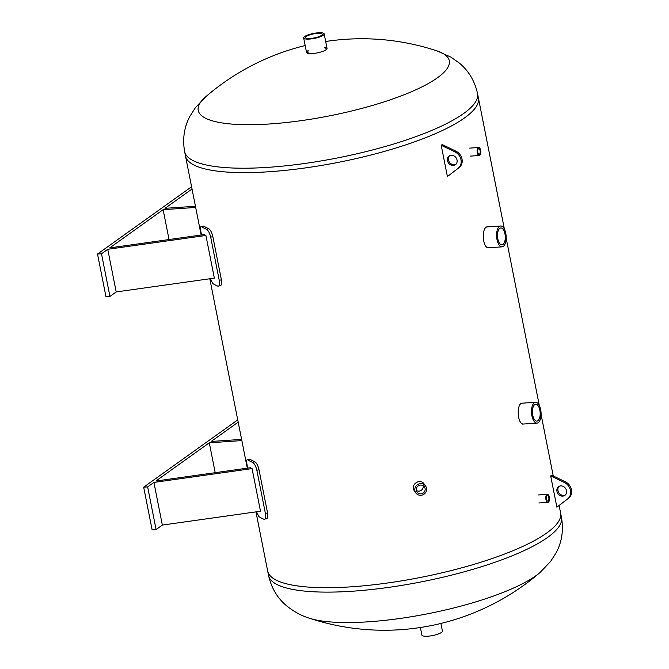 <?xml version="1.0" encoding="UTF-8"?>
<svg xmlns="http://www.w3.org/2000/svg" width="669" height="669" viewBox="0 0 669 669"><rect width="100%" height="100%" fill="white"/><g stroke="black" fill="none" stroke-linecap="round" stroke-linejoin="round"><path stroke-width="1" d="M414.32 490.77C409.763 484.858 420.224 477.683 424.129 483.955M523.785 424.012C517.078 425.091 516.209 402.905 522.364 403.156M488.88 247.747C482.173 248.826 481.304 226.64 487.458 226.891M351.56 586.805A149.304 35.967 168.8 0 1 267.675 571.042A149.304 35.967 -11.2 0 0 351.56 586.805A149.304 35.967 -11.2 0 0 560.597 513.039A149.304 35.967 168.8 0 1 351.56 586.805M269.373 171.724A149.304 35.967 -11.2 0 0 478.41 97.958A149.304 35.967 168.8 0 1 338.932 162.241A149.304 35.967 168.8 0 1 185.48 155.961A149.304 35.967 -11.2 0 0 269.373 171.724M219.909 285.504C221.506 285.772 221.999 283.857 221.389 279.767L219.256 280.411C219.867 284.501 219.382 286.416 217.785 286.148A151.696 36.544 168.8 0 1 212.709 283.489L210.359 278.68M201.536 234.97L200.968 232.093C200.215 228.045 200.374 226.222 201.453 226.632A151.696 36.544 -11.2 0 0 206.52 229.283C208.276 230.362 209.673 232.996 210.702 237.194L212.826 236.55C211.797 232.352 210.409 229.718 208.653 228.639A149.304 35.967 168.8 0 1 203.736 226.063L201.009 226.515L203.736 226.063M220.569 285.563L217.785 286.148M219.256 280.411L210.702 237.194M116.197 291.943L107.751 249.294L101.496 253.777L109.933 296.417L116.197 291.943L214.348 278.12L205.91 235.471A151.696 36.544 168.8 0 1 204.246 234.585L109.691 247.906L163.127 209.681L195.683 207.457M221.389 279.767L212.826 236.55M195.44 206.261L165.009 208.335L192.028 189.009M169.04 239.544L163.127 209.681M107.751 249.294L205.91 235.471M109.933 296.417L105.961 296.693L97.515 254.044L101.496 253.777M97.515 254.044L191.585 186.751M258.987 469.68C257.958 465.482 256.562 462.848 254.814 461.769A149.304 35.967 168.8 0 1 249.888 459.193L247.614 459.754A151.696 36.544 -11.2 0 0 252.681 462.413C254.437 463.492 255.834 466.126 256.863 470.324L258.987 469.68L267.541 512.889L265.417 513.533L256.863 470.324M247.697 468.099L247.129 465.223C246.376 461.167 246.535 459.344 247.614 459.754L249.888 459.193M265.417 513.533C266.028 517.63 265.534 519.537 263.946 519.269A151.696 36.544 168.8 0 1 258.87 516.619L256.52 511.802M266.73 518.684L263.946 519.269M162.35 525.073L153.912 482.424L147.648 486.898L143.676 487.174L152.114 529.815L156.094 529.547L162.35 525.073L260.509 511.241L252.071 468.601A151.696 36.544 168.8 0 1 250.407 467.715L155.852 481.036L209.288 442.811L241.844 440.587M266.07 518.626C267.667 518.893 268.152 516.986 267.541 512.889M153.912 482.424L252.071 468.601M215.201 472.674L209.288 442.811M241.601 439.391L211.17 441.465L238.189 422.131M147.648 486.898L156.094 529.547M143.676 487.174L237.738 419.881M560.722 485.886A5.377 4.608 54.4 0 1 566.125 489.457A5.377 4.608 54.4 0 1 564.862 495.378A5.377 4.608 54.4 0 1 557.988 493.689A5.377 4.608 54.4 0 1 558.607 486.631A5.377 4.608 54.4 0 1 560.722 485.886M559.133 486.313A5.377 4.608 -125.6 0 0 558.991 492.969A5.377 4.608 -125.6 0 0 565.33 494.976M564.444 482.55L550.679 475.91L556.876 507.186L567.672 498.865A9.851 8.446 -125.6 0 0 570.481 490.41A9.851 8.446 -125.6 0 0 564.444 482.55L565.439 481.839A9.851 8.446 54.4 0 1 571.485 489.691A9.851 8.446 54.4 0 1 568.675 498.154L556.876 507.186M565.439 481.839L551.682 475.199L550.679 475.91M449.66 155.676A5.377 4.608 -125.6 0 0 449.024 161.522A5.377 4.608 -125.6 0 0 454.268 164.766A5.377 4.608 -125.6 0 0 455.857 164.34M453.273 165.477A5.377 4.608 54.4 0 1 447.87 161.915A5.377 4.608 54.4 0 1 449.133 155.994A5.377 4.608 54.4 0 1 456.007 157.683A5.377 4.608 54.4 0 1 455.388 164.733A5.377 4.608 54.4 0 1 453.273 165.477M441.206 145.273L442.209 144.554L455.965 151.194A9.851 8.446 54.4 0 1 462.011 159.046A9.851 8.446 54.4 0 1 459.193 167.509L448.397 175.83L458.198 168.228A9.851 8.446 -125.6 0 0 461.008 159.766A9.851 8.446 -125.6 0 0 454.962 151.913L441.206 145.273L447.394 176.541M478.427 148.861A2.785 1.271 -93.9 0 1 478.761 148.735A2.785 1.271 -93.9 0 1 480.217 151.42A2.785 1.271 -93.9 0 1 479.138 154.28A2.785 1.271 -93.9 0 1 477.725 151.972A2.785 1.271 -93.9 0 1 478.427 148.861M478.193 147.682A4.014 1.831 86.1 0 0 477.181 152.181A4.014 1.831 86.1 0 0 479.221 155.517A4.014 1.831 86.1 0 0 480.777 151.386A4.014 1.831 86.1 0 0 478.678 147.498A4.014 1.831 86.1 0 0 478.193 147.682M547.108 495.704A2.785 1.271 -93.9 0 1 547.443 495.578A2.785 1.271 -93.9 0 1 548.898 498.271A2.785 1.271 -93.9 0 1 547.819 501.131A2.785 1.271 -93.9 0 1 546.406 498.815A2.785 1.271 -93.9 0 1 547.108 495.704M546.874 494.533A4.014 1.831 86.1 0 0 545.862 499.024A4.014 1.831 86.1 0 0 547.903 502.36A4.014 1.831 86.1 0 0 549.458 498.229A4.014 1.831 86.1 0 0 547.359 494.349A4.014 1.831 86.1 0 0 546.874 494.533M416.302 490.477A4.524 4.365 145.2 0 0 423.159 485.711M419.839 485.167A4.524 4.365 -34.8 0 1 423.184 493.053A4.524 4.365 -34.8 0 1 416.979 492.05A4.524 4.365 -34.8 0 1 419.839 485.167M419.563 483.787A5.971 5.762 145.2 0 0 415.792 492.877A5.971 5.762 145.2 0 0 423.979 494.207A5.971 5.762 145.2 0 0 419.563 483.787M499.802 228.363A8.463 3.855 -93.9 0 1 500.822 227.978A8.463 3.855 -93.9 0 1 505.237 236.157A8.463 3.855 -93.9 0 1 501.967 244.862A8.463 3.855 -93.9 0 1 497.661 237.829A8.463 3.855 -93.9 0 1 499.802 228.363M499.425 226.465A10.453 4.758 86.1 0 0 496.783 238.164A10.453 4.758 86.1 0 0 502.101 246.844A10.453 4.758 86.1 0 0 506.14 236.098A10.453 4.758 86.1 0 0 500.68 225.988A10.453 4.758 86.1 0 0 499.425 226.465M534.698 404.628A8.463 3.855 -93.9 0 1 535.718 404.243A8.463 3.855 -93.9 0 1 540.142 412.422A8.463 3.855 -93.9 0 1 536.873 421.127A8.463 3.855 -93.9 0 1 532.566 414.094A8.463 3.855 -93.9 0 1 534.698 404.628M534.322 402.738A10.453 4.758 86.1 0 0 531.688 414.429A10.453 4.758 86.1 0 0 537.006 423.109A10.453 4.758 86.1 0 0 541.045 412.363A10.453 4.758 86.1 0 0 535.585 402.261A10.453 4.758 86.1 0 0 534.322 402.738M540.176 572.388A238.892 238.892 0 0 1 309.17 618.131L309.17 618.131A127.955 30.824 -11.2 0 0 368.703 621.785A127.955 30.824 -11.2 0 0 540.176 572.388L550.646 561.383L556.207 552.661C561.901 541.965 563.658 530.233 561.475 517.455L559.108 505.521M308.484 52.031A10.453 2.517 -11.2 0 0 307.113 53.077M326.748 49.188A10.453 2.517 -11.2 0 0 325.084 48.745M324.8 47.323A10.453 2.517 168.8 0 1 327.041 48.385A10.453 2.517 168.8 0 1 317.282 52.884A10.453 2.517 168.8 0 1 306.536 52.45A10.453 2.517 168.8 0 1 308.208 50.61M325.678 41.495A238.892 238.892 0 0 1 436.907 50.869L436.916 50.869A127.955 30.824 168.8 0 1 329.742 115.812A127.955 30.824 168.8 0 1 205.901 96.612A127.955 30.824 168.8 0 1 205.91 96.612A238.892 238.892 0 0 1 305.173 45.551M440.904 623.449L442.41 631.051A10.453 2.517 168.8 0 1 432.651 635.55A10.453 2.517 168.8 0 1 421.905 635.107L420.4 627.505M306.41 36.435A8.463 2.04 168.8 0 1 315.542 33.584A8.463 2.04 168.8 0 1 322.215 34.278A8.463 2.04 168.8 0 1 321.429 35.407A8.463 2.04 168.8 0 1 312.298 38.258A8.463 2.04 168.8 0 1 305.624 37.564A8.463 2.04 168.8 0 1 306.41 36.435M323.202 35.29A10.453 2.517 -11.2 0 0 324.172 33.893A10.453 2.517 -11.2 0 0 313.435 33.45A10.453 2.517 -11.2 0 0 303.667 37.949A10.453 2.517 -11.2 0 0 311.913 38.81A10.453 2.517 -11.2 0 0 323.202 35.29M208.653 228.639L206.52 229.283M254.814 461.769L252.681 462.413M567.672 498.865L568.675 498.154M455.965 151.194L454.962 151.913M459.193 167.509L458.198 168.228M309.17 618.131C301.443 615.773 294 611.725 286.834 605.997C277.484 598.287 271.397 588.101 268.545 575.457A149.304 35.967 -11.2 0 0 352.429 591.22A149.304 35.967 -11.2 0 0 561.475 517.455M436.916 50.869L450.781 57.057L459.252 63.003C468.593 70.713 474.689 80.899 477.532 93.543A149.304 35.967 168.8 0 1 338.062 157.825A149.304 35.967 168.8 0 1 184.611 151.545L201.143 235.028M553.255 475.952L541.087 414.512M539.264 405.297L506.19 238.248M504.367 229.032L477.532 93.543M268.545 575.457L255.959 511.885M247.296 468.149L209.798 278.756M470.207 156.128L479.221 155.517M469.663 148.117L478.678 147.498M538.888 502.979L547.903 502.36M538.336 494.96L547.359 494.349M413.868 490.126L415.792 492.877M423.678 483.302L425.593 486.062M487.249 247.856L502.101 246.844M485.828 227.008L500.68 225.988M522.154 424.129L537.006 423.109M520.733 403.273L535.585 402.261M205.901 96.612L195.44 107.617L189.879 116.339C184.176 127.035 182.42 138.767 184.611 151.545M303.667 37.949L306.536 52.45M324.172 33.893L327.041 48.385"/></g></svg>
